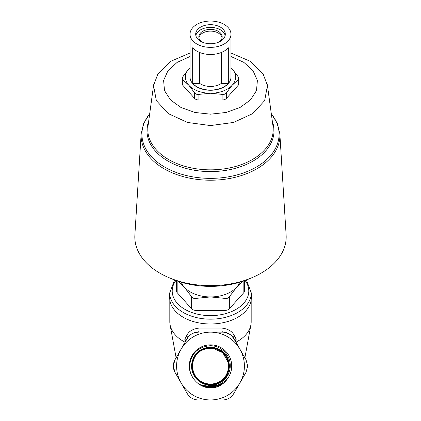 <?xml version="1.0" encoding="UTF-8"?>
<svg xmlns="http://www.w3.org/2000/svg" width="421" height="421" viewBox="0 0 421 421"><rect width="100%" height="100%" fill="white"/><g stroke="black" fill="none" stroke-linecap="round" stroke-linejoin="round"><path stroke-width="0.63" d="M194.991 380.5A21.197 21.197 0 0 1 210.5 344.852A21.197 21.197 0 0 1 228.087 377.879C220.957 385.899 212.51 387.762 202.748 383.457A19.061 19.061 0 0 0 207.011 384.783C218.42 387.515 230.403 377.737 230.224 366.049C230.713 355.177 220.883 345.373 210.032 345.725C197.738 346.983 190.924 353.756 189.587 366.049C189.561 371.543 191.36 376.358 194.991 380.5C198.796 384.841 203.564 387.331 209.295 387.973L214.536 387.636C220.362 386.199 224.877 382.947 228.087 377.879M228.708 366.049C227.624 377.095 221.562 383.152 210.521 384.231C199.475 383.152 193.418 377.095 192.344 366.049C193.423 377.095 199.48 383.152 210.532 384.226C221.562 383.142 227.619 377.084 228.703 366.049C227.629 354.971 221.557 348.893 210.484 347.814C199.407 348.893 193.328 354.971 192.239 366.049C193.318 377.153 199.407 383.252 210.516 384.336C221.63 383.247 227.729 377.153 228.814 366.049C227.729 377.153 221.63 383.252 210.526 384.341C199.407 383.257 193.313 377.158 192.234 366.049C193.323 354.971 199.407 348.893 210.489 347.809C221.562 348.893 227.635 354.971 228.708 366.049M228.929 366.049C227.835 377.227 221.693 383.363 210.516 384.452C199.338 383.357 193.207 377.227 192.123 366.049C193.218 377.227 199.344 383.363 210.521 384.447C221.693 383.357 227.829 377.227 228.924 366.049C227.84 354.84 221.693 348.693 210.484 347.593C199.27 348.688 193.118 354.84 192.018 366.049C193.107 377.295 199.275 383.463 210.532 384.557C221.767 383.452 227.935 377.284 229.035 366.049C227.94 354.766 221.756 348.577 210.479 347.483C199.207 348.583 193.018 354.771 191.908 366.049C193.002 377.353 199.207 383.563 210.511 384.668C221.83 383.563 228.04 377.358 229.15 366.049C228.045 377.358 221.83 383.568 210.516 384.673C199.201 383.568 193.002 377.358 191.902 366.049C193.013 354.766 199.207 348.577 210.484 347.478C221.756 348.577 227.945 354.766 229.04 366.049C227.935 377.29 221.767 383.457 210.532 384.562C199.275 383.473 193.102 377.3 192.013 366.049C193.113 354.84 199.27 348.688 210.479 347.588C221.693 348.683 227.845 354.835 228.929 366.049M229.261 366.049C228.145 377.432 221.899 383.673 210.521 384.783C199.144 383.678 192.897 377.432 191.792 366.049C192.902 377.432 199.144 383.673 210.526 384.778C221.893 383.668 228.14 377.427 229.261 366.049C228.15 354.64 221.893 348.377 210.489 347.262C199.07 348.372 192.807 354.635 191.687 366.049C192.792 377.495 199.075 383.773 210.526 384.889C221.967 383.768 228.245 377.484 229.371 366.049C228.25 377.49 221.967 383.768 210.532 384.894C199.07 383.778 192.792 377.5 191.681 366.049C192.802 354.635 199.07 348.372 210.489 347.257C221.899 348.372 228.156 354.64 229.261 366.049M202.748 383.457C195.56 379.879 191.797 374.074 191.46 366.049C192.597 354.503 198.938 348.162 210.479 347.036C222.025 348.162 228.361 354.498 229.482 366.049C228.356 377.563 222.03 383.884 210.511 385.005C199.001 383.878 192.686 377.558 191.571 366.049C192.692 377.558 199.007 383.878 210.516 384.999C222.03 383.878 228.35 377.563 229.482 366.049C228.361 354.503 222.03 348.167 210.479 347.041C198.933 348.172 192.597 354.508 191.466 366.049C192.15 376.011 197.333 382.252 207.011 384.783M192.123 366.049C193.223 354.908 199.338 348.788 210.474 347.699C221.62 348.783 227.74 354.898 228.819 366.049C227.735 354.903 221.62 348.788 210.468 347.704C199.338 348.798 193.223 354.914 192.129 366.049M191.792 366.049C192.907 354.708 199.133 348.483 210.468 347.367C221.825 348.472 228.05 354.698 229.15 366.049C228.05 354.703 221.825 348.477 210.474 347.372C199.133 348.488 192.907 354.714 191.797 366.049M191.571 366.049C192.702 354.566 199.001 348.267 210.474 347.146C221.956 348.262 228.256 354.561 229.371 366.049C228.256 354.561 221.956 348.267 210.474 347.151C199.001 348.272 192.702 354.571 191.576 366.049M185.508 341.71L184.787 339.252L186.603 335.863C188.471 331.538 192.571 328.948 198.891 328.091L222.109 328.091A2.51 0.91 -90 0 0 222.004 330.738A2.51 0.91 -90 0 0 222.825 332.148C227.556 332.301 231.182 334.395 233.697 338.426L239.859 349.098A33.901 33.901 0 0 0 210.5 332.148L222.825 332.148L210.5 332.148A33.901 33.901 0 0 0 181.141 382.999A33.901 33.901 0 0 0 244.401 366.049A33.901 33.901 0 0 0 239.859 349.098L246.022 359.771L247.706 366.049L246.022 372.327L233.697 393.672C231.197 397.692 227.572 399.787 222.825 399.95L198.175 399.95C193.444 399.792 189.818 397.703 187.303 393.672L174.978 372.327L173.294 366.049L174.978 359.771L187.303 338.426C189.803 334.406 193.428 332.311 198.175 332.148L194.697 332.637M222.099 37.764A11.677 7.504 0 0 0 210.5 31.122A11.677 7.504 0 0 0 198.901 37.764M219.162 41.932A11.677 7.504 0 0 0 222.177 36.901A11.677 7.504 0 0 0 210.5 29.391A11.677 7.504 0 0 0 198.823 36.901A11.677 7.504 0 0 0 201.838 41.932M225.167 35.553A14.814 9.525 0 0 0 210.5 27.376A14.814 9.525 0 0 0 195.833 35.553M210.5 24.681A14.814 9.525 0 0 0 195.686 34.206A14.814 9.525 0 0 0 210.5 43.731A14.814 9.525 0 0 0 225.314 34.206A14.814 9.525 0 0 0 210.5 24.681M210.5 47.362A20.466 13.156 0 0 0 230.966 34.206A20.466 13.156 0 0 0 210.5 21.05A20.466 13.156 0 0 0 190.034 34.206A20.466 13.156 0 0 0 210.5 47.362M210.5 54.477A20.466 13.156 0 0 0 228.335 47.778L228.335 83.369A20.466 13.156 180 0 1 210.5 90.068A20.466 13.156 180 0 1 192.665 83.369L192.665 47.778A20.466 13.156 0 0 0 210.5 54.477M190.034 34.206L190.034 77.106A20.466 13.156 0 0 0 210.5 90.262A20.466 13.156 0 0 0 230.966 77.106L230.966 34.206M221.393 52.462L221.393 83.369A14.814 9.525 180 0 1 210.5 86.437A14.814 9.525 180 0 1 199.607 83.369L199.607 52.462M251.669 277.813L248.406 279.17A69.686 44.794 180 0 1 210.5 286.375A69.686 44.794 180 0 1 172.594 279.17L169.331 277.813A75.68 48.647 0 0 0 210.5 285.638A75.68 48.647 0 0 0 251.669 277.813A75.68 48.647 0 0 0 286.122 235.055L279.849 133.831A69.407 44.615 180 0 1 210.5 180.22A69.407 44.615 180 0 1 141.151 133.831L143.661 123.369L149.708 113.654M141.151 133.831L134.878 235.055A75.68 48.647 0 0 0 169.331 277.813M210.5 323.986A40.805 26.228 0 0 0 251.305 297.758L251.305 292.948A40.805 26.228 180 0 1 210.5 319.176A40.805 26.228 180 0 1 169.695 292.948L169.695 297.758A40.805 26.228 0 0 0 210.5 323.986M222.109 328.091C228.429 328.948 232.529 331.538 234.397 335.863L236.213 339.252L235.492 341.71M235.881 342.21L236.049 342.152A40.684 26.149 0 0 0 250.905 324.854A40.684 26.149 0 0 0 251.184 321.802L251.184 299.81M181.262 282.244A30.133 19.371 0 0 0 184.403 287.243A30.133 19.371 0 0 0 210.5 296.926A30.133 19.371 0 0 0 236.597 287.243A30.133 19.371 0 0 0 239.738 282.244M228.319 362.628L222.835 352.751L212.563 348.041M177.857 281.16L184.403 287.243L191.65 296.773C192.65 298.147 194.102 298.684 196.002 298.389L210.5 296.926L224.998 298.389C226.887 298.689 228.34 298.152 229.35 296.773L236.597 287.243L243.143 281.16M180.377 350.419L185.119 342.21M169.816 299.81L169.816 321.802A40.684 26.149 0 0 0 170.095 324.854A40.684 26.149 0 0 0 184.951 342.152M236.049 342.152L240.623 350.419M176.478 280.675L176.478 291.022A5.02 3.226 0 0 0 177.152 292.637L191.65 308.777A5.02 3.226 0 0 0 196.002 310.393L224.998 310.393A5.02 3.226 0 0 0 229.35 308.777L243.848 292.637A5.02 3.226 0 0 0 244.522 291.022L244.522 280.675M190.034 67.749A25.113 16.14 0 0 0 188.75 69.033L182.951 76.617L182.277 78.48L182.277 83.837A5.02 3.226 0 0 0 182.951 85.452L194.549 98.367A5.02 3.226 0 0 0 198.901 99.982L222.099 99.982A5.02 3.226 0 0 0 226.451 98.367L238.049 85.452A5.02 3.226 0 0 0 238.723 83.837L238.723 78.48L238.049 76.617L232.25 69.033A25.113 16.14 0 0 0 230.966 67.749M190.034 67.665L188.75 69.033A25.113 16.14 0 0 0 188.75 85.174A25.113 16.14 0 0 0 210.5 93.246A25.113 16.14 0 0 0 232.25 85.174A25.113 16.14 0 0 0 232.25 69.033L230.966 67.665M221.393 83.369L228.335 83.369M192.665 83.369L199.607 83.369M182.277 78.48L182.951 79.848L188.75 85.174L194.549 92.762C195.549 94.12 197.002 94.657 198.901 94.372L210.5 93.246L222.099 94.372C223.988 94.662 225.44 94.125 226.451 92.762L232.25 85.174L238.049 79.848L238.723 78.48M234.397 335.863A2.51 1.931 -30 0 0 233.697 338.426L231.292 335.432M230.287 334.606L225.903 332.532M194.086 332.832L191.334 334.174M188.166 337.121L187.198 338.605M198.591 332.148L198.175 332.148A2.51 0.91 -90 0 0 198.996 330.738A2.51 0.91 -90 0 0 198.891 328.091M174.978 372.327C172.747 368.149 172.747 363.965 174.978 359.771M184.787 339.252L185.777 340.342L185.672 341.252M186.603 335.863A2.51 1.931 -150 0 1 187.303 338.426M236.213 339.252L235.223 340.342L235.328 341.252M210.5 347.925C199.48 348.993 193.434 355.035 192.35 366.049C191.192 345.331 224.377 341.326 228.103 361.834A18.103 18.103 0 0 0 210.5 347.946L210.5 347.946M228.103 361.834L228.561 363.76M228.577 363.839L228.814 365.823M228.819 365.896L228.829 367.907M228.829 367.975L228.608 369.991M228.598 370.07L228.15 372.053M228.129 372.127L227.456 374.053M227.429 374.127L226.535 375.974M214.384 387.552L206.843 387.583M219.115 386.015L204.459 386.925M221.262 384.82L211.858 387.636L202.185 386.004M223.256 383.389L211.852 387.525L200.028 384.836M214.536 387.636L209.2 387.962M216.92 386.931L206.748 387.567M219.199 385.973L204.369 386.894M221.341 384.768L211.858 387.63L202.101 385.968M223.325 383.331L211.847 387.52L199.949 384.783M206.964 387.609L210.5 387.899M204.664 386.994L209.747 387.773M202.454 386.131L208.763 387.609M202.59 386.068L213.063 387.409M200.08 384.757L213.063 387.299M200.08 384.631L213.037 387.188M202.59 385.71L212.821 387.104M190.034 56.509L177.136 62.387L167.984 70.675L163.611 80.448L164.5 90.589L170.542 99.972L181.072 107.55L194.912 112.465L210.5 114.17L226.088 112.465L239.928 107.55L250.458 99.972L256.5 90.589L257.389 80.448L253.016 70.675L243.864 62.387L230.966 56.509M267.314 84.653L267.461 85.616L264.641 100.63L252.653 113.644L233.523 122.453L210.5 125.569L187.477 122.453L168.347 113.644L156.359 100.63L153.539 85.616L153.686 84.653M175.904 280.465A38.295 24.618 0 0 0 210.5 315.639A38.295 24.618 0 0 0 245.096 280.465M149.676 113.902A68.586 44.089 0 0 0 210.5 178.362A68.586 44.089 0 0 0 271.324 113.902M272.355 121.448A63.524 40.832 180 0 1 210.5 171.579A63.524 40.832 180 0 1 148.645 121.448M153.539 85.6L148.024 126A62.713 40.311 0 0 0 210.5 169.837A62.713 40.311 0 0 0 272.976 126L267.461 85.6M196.002 298.389L196.002 310.393M224.998 298.389L224.998 310.393M229.35 296.773L229.35 308.777M243.848 280.918L243.848 292.637M177.152 280.918L177.152 292.637M191.65 296.773L191.65 308.777M238.049 79.848L238.049 85.452M226.451 92.762L226.451 98.367M222.099 94.372L222.099 99.982M198.901 94.372L198.901 99.982M194.549 92.762L194.549 98.367M182.951 79.848L182.951 85.452M190.034 53.009L170.637 61.345L157.875 73.943L153.539 85.616M251.305 292.948L246.401 279.976M244.88 357.792L250.905 324.854M176.12 357.792L170.095 324.854M230.966 53.009L250.363 61.345L263.125 73.943L267.461 85.616M279.849 133.831L277.339 123.369L271.292 113.654M174.599 279.976L169.695 292.948"/></g></svg>
